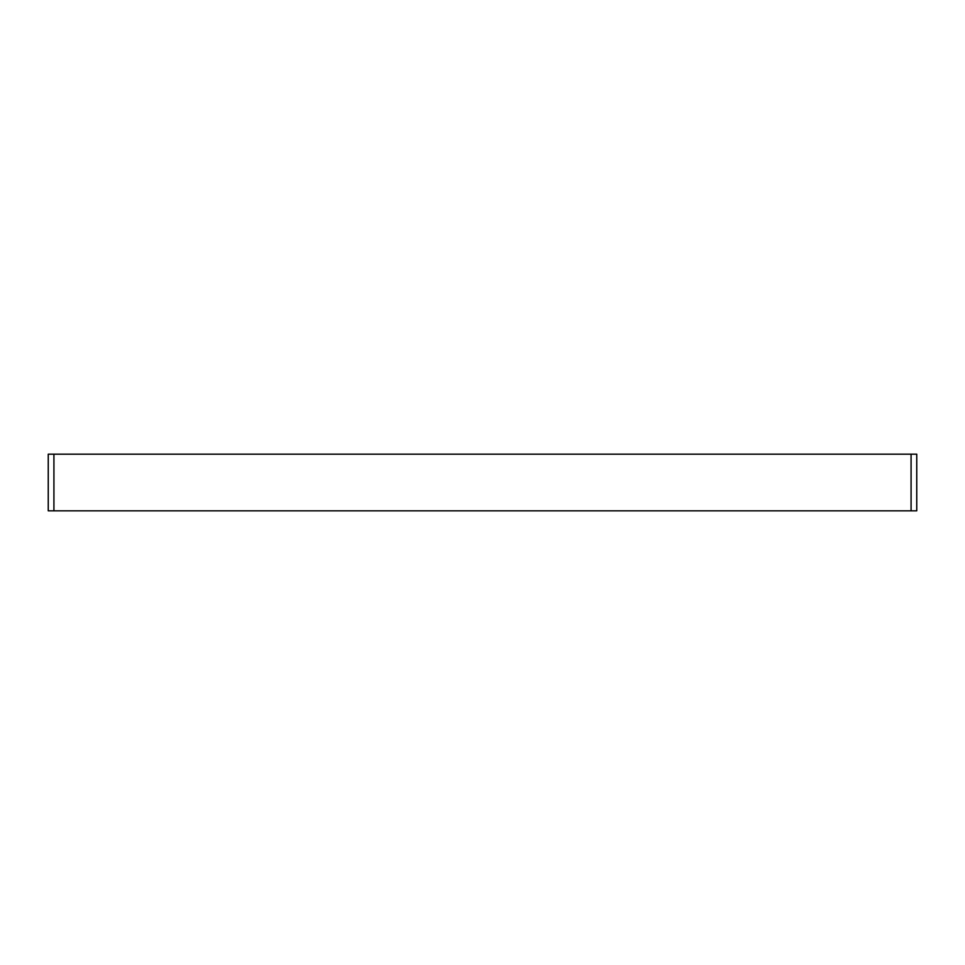 <?xml version="1.0" encoding="UTF-8"?>
<svg xmlns="http://www.w3.org/2000/svg" width="965" height="965" viewBox="0 0 965 965"><rect width="100%" height="100%" fill="white"/><g stroke="black" fill="none" stroke-linecap="round" stroke-linejoin="round"><path stroke-width="1.45" d="M53.919 510.823L48.25 510.823L48.25 454.177L916.75 454.177L916.75 510.823L53.919 510.823L53.919 454.177M911.081 510.823L911.081 454.177"/></g></svg>
